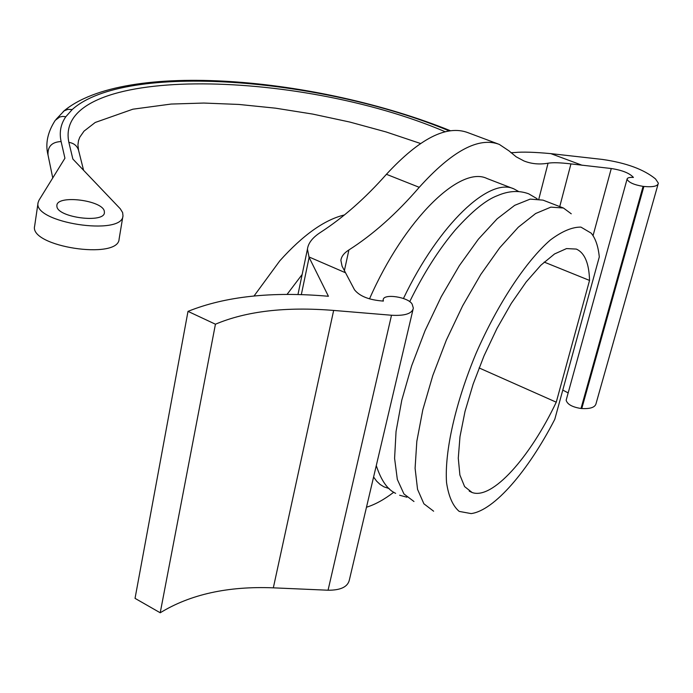 <?xml version="1.0" encoding="UTF-8"?>
<svg xmlns="http://www.w3.org/2000/svg" width="693" height="693" viewBox="0 0 693 693"><rect width="100%" height="100%" fill="white"/><g stroke="black" fill="none" stroke-linecap="round" stroke-linejoin="round"><path stroke-width="1.04" d="M449.35 130.942C321.041 77.521 124.879 61.998 72.219 109.537L65.835 116.719L62.569 116.415L59.659 117.013L55.249 120.339C47.574 132.207 45.166 143.763 48.016 155.007C47.531 146.466 51.906 141.978 61.114 141.554L64.934 158.221L38.99 200.242L38.098 202.581L34.65 226.039C28.889 246.63 118.598 260.334 119.109 239.059L122.982 215.774C122.583 236.504 32.406 222.609 38.098 202.581M445.27 131.774C296.682 68.157 52.521 64.189 68.867 142.377L72.869 159.052L120.287 208.792L122.644 212.612L122.982 215.774M56.913 206.557L56.878 205.293C57.493 194.586 102.564 200.277 104.314 211.218L104.409 212.682C104.21 223.501 57.9 217.593 56.913 206.557M72.219 109.537L68.018 109.347L64.232 110.793L56.046 119.387M344.378 270.703L348.9 249.948C373.12 234.494 396.561 213.617 419.239 187.318C452.087 150.875 478.785 136.573 499.324 144.413L508.991 150.875L516.198 156.826L523.96 160.958C531.47 163.938 539.509 164.683 548.059 163.202C552.797 162.405 560.429 162.638 570.945 163.903L611.269 168.52C622.262 170.218 629.651 173.189 633.428 177.434C629.383 177.191 627.26 177.772 627.061 179.184C628.594 182.432 633.939 184.832 643.087 186.374L643.892 186.46C653.066 187.292 657.882 186.2 658.35 183.177L655.517 178.933C643.788 169.352 626.117 162.855 602.503 159.442L550.822 153.629C534.459 152.122 522.513 151.75 514.986 152.512L510.94 152.711M562.785 390.098L568.165 392.905M643.087 186.374L581.003 408.489L581.782 408.541C590.601 409 595.382 407.25 596.127 403.291L658.038 184.286M581.003 408.489C572.279 407.103 567.324 404.348 566.146 400.233L566.346 399.532M497.964 143.901L467.992 132.684C446.751 124.593 419.56 138.461 386.425 174.298L419.239 187.318M386.425 174.298C365.332 198.155 343.477 217.437 320.85 232.155C312.682 237.387 308.212 243.052 307.441 249.142L309.113 257.432L301.325 294.629M348.9 249.948C344.014 253.04 341.346 256.523 340.887 260.403L342.082 266.207L354.504 289.787C359.702 296.301 369.326 300.069 383.376 301.083L383.194 299.904C382.952 293.174 408.61 297.002 412.179 304.218L413.34 308.125C412.196 313.617 404.92 315.991 391.51 315.246L333.654 310.429C285.759 306.557 246.353 311.148 215.436 324.211L188.002 311.374C225.286 296.344 272.089 291.32 328.421 296.275L309.113 257.432M344.456 214.951C324.601 219.664 303.049 234.953 279.799 260.837L254.028 295.998M302.157 274.463L287.023 294.438M412.976 309.641L349.402 579.798C347.895 586.824 340.774 590.297 328.058 590.219L273.328 587.837C228.023 586.035 190.324 594.343 160.222 612.777L135.04 598.362L188.002 311.374M160.222 612.777L215.436 324.211M518.745 191.571L514.015 188.938L487.084 178.543C460.386 165.151 404.66 218.806 369.508 298.874M393.797 492.203C384.251 499.54 375.147 504.547 366.484 507.233M373.596 477.018L376.654 481.193L380.136 484.476L384.009 486.867L389.189 488.574M514.015 188.938C489.501 176.932 439.05 223.926 403.447 298.492M571.257 213.799L563.426 208.013L543 200.13L530.197 199.116L514.691 205.336L497.132 218.832L478.369 239.206L459.39 265.592L441.259 296.682L425.017 330.769L411.607 365.921L401.793 400.121L396.049 431.479L394.594 458.342L397.332 479.443L403.958 493.97L413.972 501.507M563.426 208.013L550.9 207.129L535.637 213.522L518.286 227.226L499.67 247.834L480.769 274.48L462.638 305.821L446.335 340.142L432.804 375.511L422.799 409.875L416.822 441.346L415.09 468.251L417.55 489.345L423.891 503.794L433.627 511.209M554.772 419.334C528.326 470.686 494.213 510.559 471.145 513.591L459.208 511.408C452.798 505.959 448.57 496.327 446.535 482.519C444.447 451.741 455.448 402.59 476.212 353.014C497.765 303.742 526.1 261.018 550.363 239.995C562.049 231.263 572.236 226.975 580.925 227.113L591.198 233.16C595.53 238.418 598.224 246.344 599.298 256.921L554.772 419.334M589.544 280.431L556.254 402.191C529.911 457.597 492.195 499.982 472.106 492.506L464.613 486.607L459.892 475.034L458.281 458.142L459.987 436.625L465.003 411.503L473.146 384.104L484 355.899L496.959 328.482L511.304 303.369L526.212 281.921L540.878 265.202L554.539 253.959L566.528 248.579L576.325 249.082C584.667 252.806 589.076 263.262 589.544 280.431L544.17 262.084M556.254 402.191L479.071 367.922M65.835 116.719C60.689 124.108 59.122 132.38 61.114 141.554M420.478 143.486L386.001 131.921L349.792 122.046L312.673 114.076L275.424 108.16L238.868 104.444L203.811 103.049L171.136 104.054L132.874 109.199L95.218 122.47L84.009 131.15L79.773 137.223L78.482 140.722L77.928 144.967L78.569 150.286C77.114 145.781 73.874 143.148 68.867 142.377M550.822 153.629L582.181 165.28M570.945 163.903L559.745 206.592M593.043 235.672L611.269 168.52M548.059 163.202L538.851 198.969M308.861 256.895L345.443 272.73M391.51 315.246L328.058 590.219M273.328 587.837L333.654 310.429M581.782 408.541L643.892 186.46M63.167 111.616C124.168 59.277 318.529 77.365 450.511 130.769M297.964 294.542L307.441 249.142M383.194 299.904L382.926 301.074M399.644 495.252L406.878 497.202M472.106 492.506L469.222 491.112M627.061 179.184L566.146 400.233M52.755 177.954L48.016 155.007M83.584 170.287L78.569 150.286M395.66 493.347C387.612 489.726 381.15 480.483 376.282 465.609M409.702 301.68C423.622 273.285 438.886 249.307 455.483 229.729C472.21 211.114 486.226 199.74 497.539 195.608C508.61 190.826 518.996 190.228 528.698 193.823L537.144 198.752"/></g></svg>
